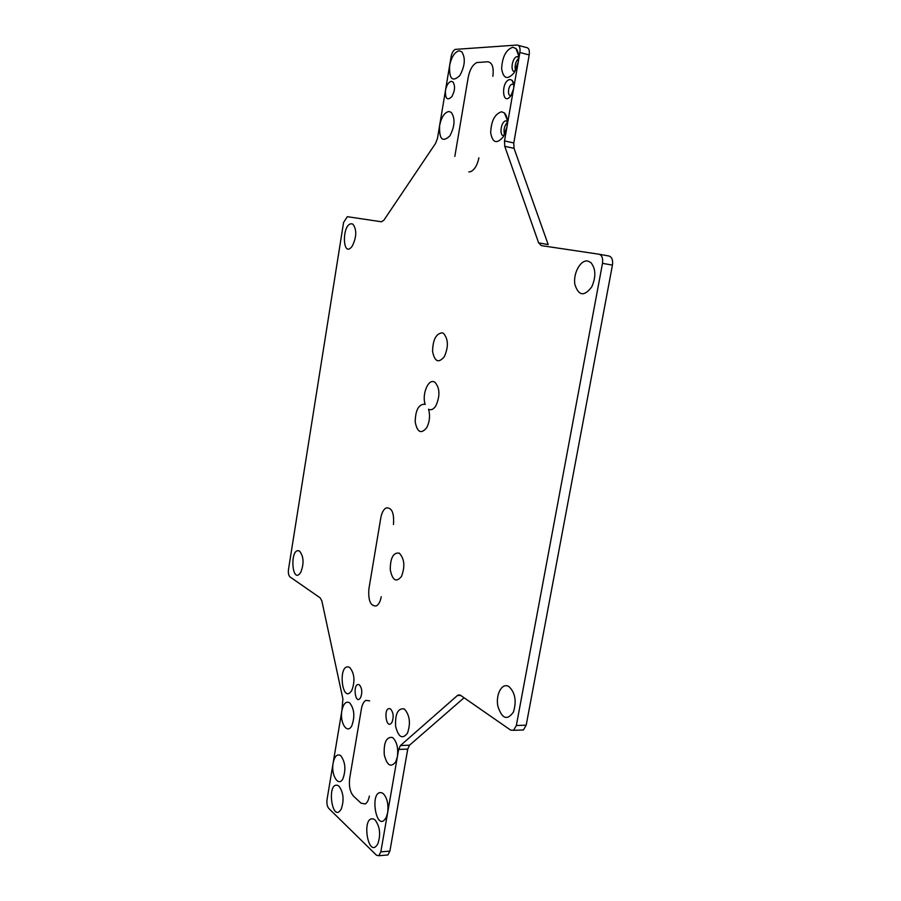 <?xml version="1.0" encoding="UTF-8"?>
<svg xmlns="http://www.w3.org/2000/svg" width="901" height="901" viewBox="0 0 901 901"><rect width="100%" height="100%" fill="white"/><g stroke="black" fill="none" stroke-linecap="round" stroke-linejoin="round"><path stroke-width="1.35" d="M369.354 796.056C368.599 800.133 367.225 802.757 365.254 803.951L361.019 803.151L353.496 796.135C350.027 792.035 348.766 786.032 349.701 778.137L361.425 708.794C362.225 704.436 363.7 701.631 365.851 700.37L369.68 700.865M520.981 730.058L523.425 729.968L526.195 725.181L612.443 265.108C613.074 260.006 611.925 256.976 608.975 256.019L599.233 254.262M407.748 749.08L389.896 851.118L380.83 851.873L398.647 749.452L407.748 749.08L409.55 745.183L464.071 697.768M386.473 855.072L387.88 854.959L389.896 851.118M529.191 54.927L513.784 142.977L504.515 140.905L513.547 88.929C514.156 84.908 513.649 82.025 512.05 80.279L510.124 79.513C500.505 80.482 502.116 108.12 511.07 95.427L513.547 88.929L519.888 52.472L529.191 54.927C529.754 50.287 528.819 47.821 526.387 47.516L518.402 45.399M526.195 725.181L516.341 725.508L602.487 263.351C603.129 258.227 601.981 255.186 599.052 254.228L541.31 245.613L538.618 242.853L548.191 244.588L514.043 148.35L513.784 142.977M515.507 70.391C514.482 65.807 515.518 61.752 518.627 58.216M504.549 134.508C503.344 129.969 504.278 125.915 507.353 122.345M454.836 156.414L468.238 77.204C469.815 69.535 472.676 64.647 476.843 62.552L487.678 61.775C492.216 62.428 493.939 67.282 492.87 76.337M468.858 171.922L470.818 171.595C474.714 169.625 477.406 165.029 478.893 157.821M299.605 551.153L299.402 551.029C289.48 546.761 291.676 585.774 300.652 572.54C304.155 563.733 303.806 556.604 299.605 551.153M587.677 261.02C580.469 259.679 573.002 273.487 574.872 284.423C578.6 295.99 584.242 296.778 591.811 286.788C596.169 276.573 595.809 268.464 590.718 262.439L587.677 261.02M509.02 686.652L508.524 686.371C501.913 682.609 495.55 694.603 497.859 706.204C502.003 718.863 507.195 720.811 513.435 712.038C516.712 701.226 515.248 692.768 509.02 686.652M351.852 223.797C341.614 222.851 342.189 259.826 352.223 246.142C356.627 237.2 356.897 229.913 353.034 224.293L351.852 223.797M393.467 524.517C394.289 512.928 391.845 507.398 386.157 507.916C383.556 509.358 381.787 512.635 380.819 517.748L368.892 588.882C368.092 600.652 370.57 606.339 376.336 605.934C378.702 604.594 380.346 601.53 381.236 596.755M451.378 81.338C448.608 81.957 446.648 84.953 445.499 90.314C445.15 98.817 447.256 100.935 451.818 96.666C455.016 90.697 455.377 85.786 452.921 81.923L451.378 81.338M511.092 95.393C507.083 96.903 507.95 85.46 511.937 84.221L513.75 84.593L512.05 80.279M409.55 745.183L400.438 745.544L398.647 749.452M400.438 745.544L457.426 695.504L460.715 695.437M516.341 725.508L513.593 730.317L510.608 730.08L460.512 695.29L457.426 695.504M538.618 242.853L504.763 146.311L514.043 148.35M504.515 140.905L504.763 146.311M518.221 62.09L518.221 62.09C519.167 55.794 518.413 51.267 515.958 48.508L512.692 47.246C505.911 49.859 502.229 57.045 501.643 68.803C503.4 78.837 507.556 80.166 514.111 72.79L518.221 62.09M380.83 851.873L378.825 855.725L376.505 855.24L328.797 808.456C327.164 806.429 326.579 803.501 327.029 799.66L333.133 763.046C330.791 775.074 338.607 787.688 342.977 778.577C346.063 769.713 345.365 762.145 340.882 755.86L339.868 755.162C336.681 754.148 334.429 756.772 333.133 763.046L341.884 710.675C339.531 722.748 347.335 734.833 351.818 725.71C355.05 716.633 354.363 709.053 349.757 702.96L348.98 702.453C345.624 701.372 343.258 704.109 341.884 710.675L342.898 698.872L321.871 601.001L320.26 597.926L290.021 576.922C288.59 575.548 288.083 573.059 288.489 569.466L343.574 222.491L347.302 216.679L381.438 221.781L383.894 220.182L435.634 143.282L437.469 138.382L439.62 125.521C439.091 139.306 442.504 142.752 449.881 135.871C454.859 126.32 455.332 118.504 451.3 112.411L448.968 111.499C444.565 112.343 441.445 117.017 439.62 125.509L449.633 65.514C449.058 79.097 452.448 82.43 459.837 75.515C465.006 65.953 465.671 58.047 461.808 51.807L459.15 50.816C454.656 51.988 451.491 56.887 449.633 65.514L451.119 56.628C451.897 52.81 453.293 50.4 455.298 49.386L517.106 45.05C519.528 45.343 520.451 47.821 519.888 52.472M501.519 111.769C494.784 113.977 491.169 120.982 490.673 132.796C492.565 142.932 496.733 144.318 503.175 136.952L506.925 127.007C507.894 120.43 507.049 115.745 504.38 112.929L501.519 111.769M359.488 684.963L359.105 684.726C352.28 682.091 355.152 706.53 360.637 697.565C362.461 692.497 362.078 688.296 359.488 684.963M390.662 709.121L390.223 708.839C382.688 706.001 386.27 731.916 392.081 722.073C393.895 716.847 393.422 712.522 390.662 709.121M514.798 71.686C510.079 72.024 511.937 58.069 516.814 56.65L518.638 56.729M503.918 135.724C499.165 136.276 500.607 122.401 505.461 120.903L507.308 120.971M349.892 667.641L349.261 667.247C337.278 662.55 342.042 706.102 351.852 690.312C355.174 681.156 354.521 673.599 349.892 667.641M339.08 786.291L337.943 785.492C326.185 781.144 332.12 824.595 341.231 809.064C344.238 800.279 343.529 792.689 339.08 786.291M375.199 820.09L373.859 819.155C360.693 814.436 368.194 860.996 377.891 843.696C380.864 834.574 379.974 826.701 375.199 820.09M383.432 793.804L382.215 792.981C368.746 788.093 376.19 835.137 386.18 817.477L387.644 812.725C388.624 804.39 387.216 798.095 383.432 793.804M393.095 738.02L392.149 737.412C386.281 736.917 383.646 742.683 384.265 754.711C387.058 765.659 390.91 767.99 395.821 761.705L397.397 756.66C398.377 748.269 396.947 742.052 393.095 738.02M404.673 709.335L403.885 708.839C397.814 708.265 395.055 714.076 395.607 726.274C398.445 737.345 402.398 739.642 407.477 733.144C410.766 723.469 409.831 715.529 404.673 709.335M399.233 553.113L399.233 553.113C393.332 552.324 390.347 557.854 390.246 569.702C392.464 580.481 396.203 582.744 401.474 576.482C405.225 566.459 404.481 558.665 399.233 553.113M433.933 381.776C427.817 379.175 421.758 395.156 425.238 404.459L424.608 404.166C418.56 404.369 415.429 410.304 415.203 421.972C417.264 432.379 421.082 434.327 426.623 427.84C429.653 421.916 430.295 415.71 428.549 409.212C431.162 410.518 433.64 409.313 435.994 405.596C440.206 395.742 439.857 387.959 434.935 382.261L433.933 381.776M442.301 332.818C436.095 333.505 432.852 339.688 432.57 351.379C434.609 361.684 438.505 363.486 444.261 356.785C448.619 346.975 448.394 339.193 443.596 333.438L442.301 332.818M602.487 263.351L612.443 265.108M513.761 84.671L511.937 84.221M518.571 55.513L515.958 48.508M518.638 57.123L516.814 56.65M507.229 119.889L504.38 112.929M507.331 121.331L505.461 120.903M523.425 729.968L513.593 730.317M460.096 695.054L458.023 695.088M387.88 854.959L378.825 855.725"/></g></svg>
